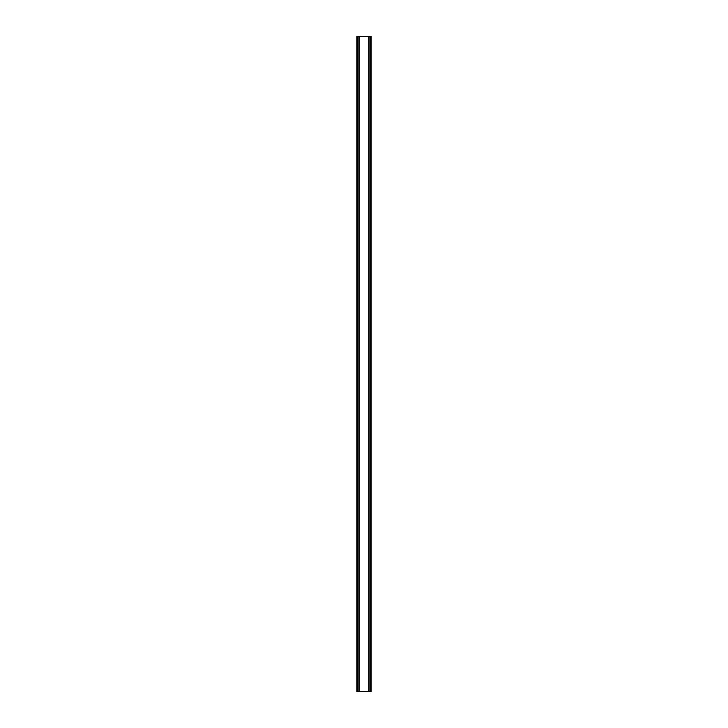 <?xml version="1.0" encoding="UTF-8"?>
<svg xmlns="http://www.w3.org/2000/svg" width="728" height="728" viewBox="0 0 728 728"><rect width="100%" height="100%" fill="white"/><g stroke="black" fill="none" stroke-linecap="round" stroke-linejoin="round"><path stroke-width="1.09" d="M370.343 36.4L356.838 36.4L356.838 691.6L371.162 691.6L371.162 36.4L370.343 36.4L370.343 691.6M358.886 36.4L358.886 691.6L358.886 36.4M369.114 691.6L369.114 36.4L369.114 691.6M356.829 36.4L356.829 691.6M359.223 36.4L359.223 691.6M368.778 36.4L368.778 691.6M371.171 36.4L371.171 691.6M356.92 36.4L356.92 691.6M357.484 36.4L357.484 691.6M357.657 36.4L357.657 691.6M358.977 36.4L358.977 691.6M369.023 36.4L369.023 691.6M370.516 36.4L370.516 691.6M371.08 36.4L371.08 691.6"/></g></svg>
